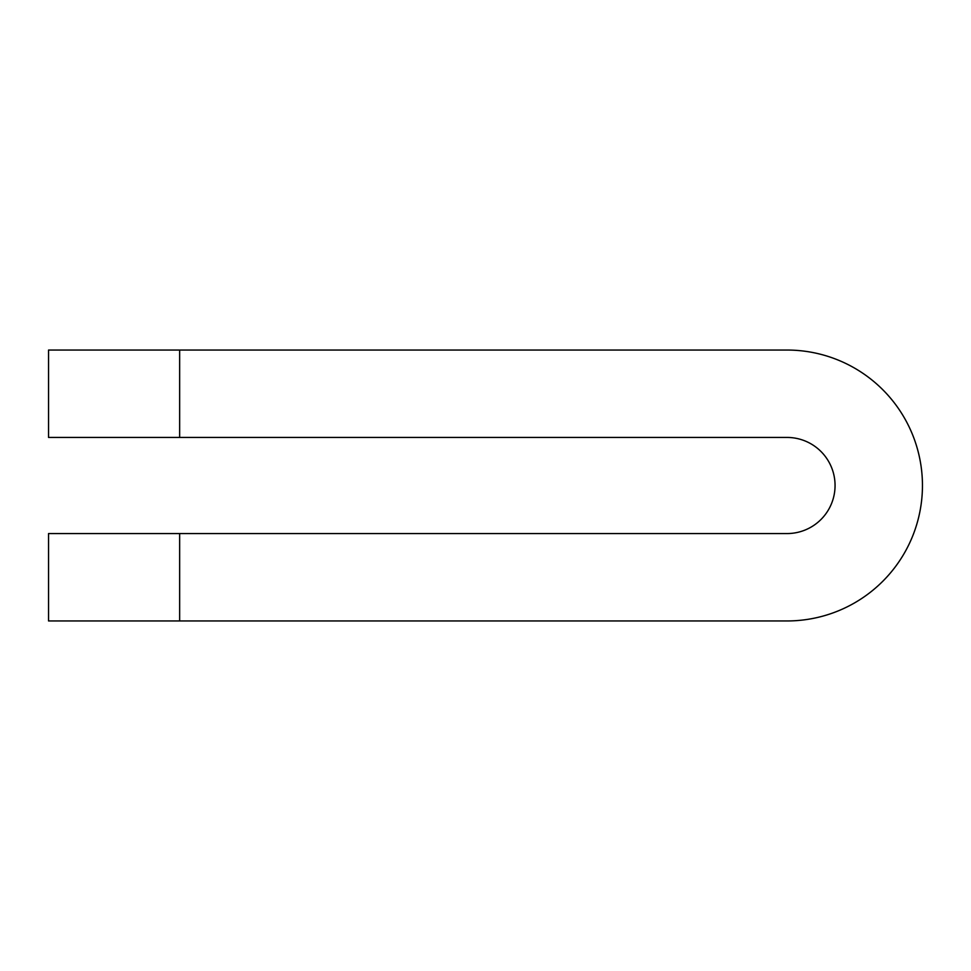 <?xml version="1.0" encoding="UTF-8"?>
<svg xmlns="http://www.w3.org/2000/svg" width="971" height="971" viewBox="0 0 971 971"><rect width="100%" height="100%" fill="white"/><g stroke="black" fill="none" stroke-linecap="round" stroke-linejoin="round"><path stroke-width="0.73" stroke-dasharray="4.86 3.64" d="M786.995 620.955A135.454 135.454 0 0 0 922.45 485.5A135.454 135.454 0 0 0 786.995 350.046L48.55 350.046L48.55 437.435L786.995 437.435A48.065 48.065 0 0 1 835.06 485.5A48.065 48.065 0 0 1 786.995 533.565L48.55 533.565L48.55 620.955L786.995 620.955"/><path stroke-width="1.46" d="M179.647 437.435L786.995 437.435A48.065 48.065 0 0 1 835.06 485.5A48.065 48.065 0 0 1 786.995 533.565L179.647 533.565L179.647 620.955L786.995 620.955A135.454 135.454 0 0 0 922.45 485.5A135.454 135.454 0 0 0 786.995 350.046L48.55 350.046L48.55 437.435L179.647 437.435L179.647 350.046M179.647 620.955L48.55 620.955L48.55 533.565L179.647 533.565"/></g></svg>
